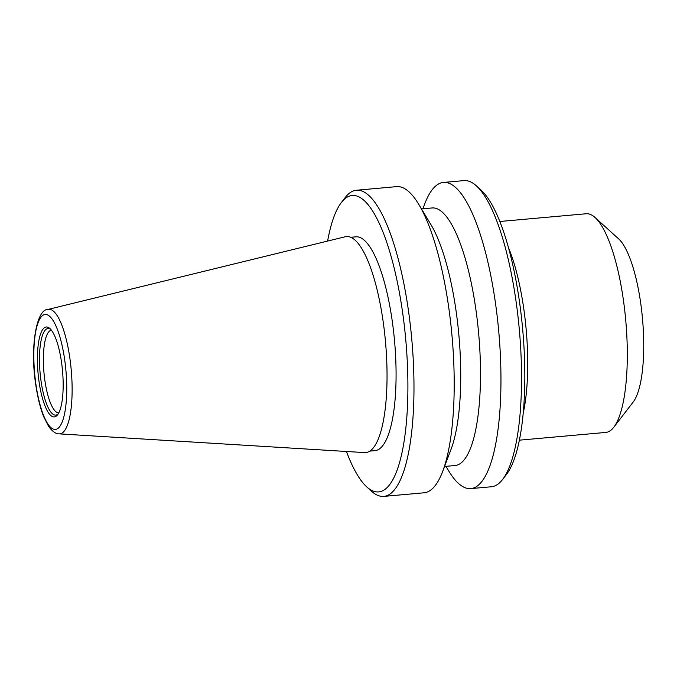 <?xml version="1.0" encoding="UTF-8"?>
<svg xmlns="http://www.w3.org/2000/svg" width="677" height="677" viewBox="0 0 677 677"><rect width="100%" height="100%" fill="white"/><g stroke="black" fill="none" stroke-linecap="round" stroke-linejoin="round"><path stroke-width="1.02" d="M519.394 440.168L605.771 432.434A109.784 29.89 -95.1 0 0 613.802 427.212A109.784 29.89 -95.1 0 0 623.094 297.939A109.784 29.89 -95.1 0 0 595.015 217.469A109.784 29.89 -95.1 0 0 586.197 213.754L499.812 221.489M613.802 427.212L633.223 401.986A85.387 23.246 -95.1 0 0 640.45 301.434A85.387 23.246 -95.1 0 0 618.617 238.846L595.015 217.469M51.418 330.215A41.475 11.289 -95.1 0 0 44.953 381.016A41.475 11.289 -95.1 0 0 58.814 412.826M62.106 366.765A41.475 11.289 -95.1 0 0 62.843 374.956M50.699 329.344A43.472 11.839 -95.1 0 0 49.98 328.92A43.472 11.839 -95.1 0 0 41.145 381.769A43.472 11.839 -95.1 0 0 57.63 414.349A43.472 11.839 -95.1 0 0 58.264 413.799M61.438 361.611A45.131 12.288 -95.1 0 0 49.895 328.523A45.131 12.288 -95.1 0 0 39.139 382.293A45.131 12.288 -95.1 0 0 57.613 414.756A45.131 12.288 -95.1 0 0 61.438 361.611M59.161 433.864L364.548 452.591A108.438 29.526 -95.1 0 0 382.886 319.722A108.438 29.526 -95.1 0 0 345.228 236.764L48.016 309.44C36.473 308.83 29.686 347.496 35.889 385.458C37.717 397.695 40.307 408.104 43.666 416.668L48.668 426.485C52.391 431.52 55.895 433.982 59.161 433.864A62.512 17.018 -95.1 0 0 69.731 357.27A62.512 17.018 -95.1 0 0 48.016 309.44M369.845 451.11L375.024 450.645A107.338 29.229 -95.1 0 0 391.966 319.138A107.338 29.229 -95.1 0 0 355.882 236.823L350.703 237.28M346.446 451.483A148.813 40.518 -95.1 0 0 366.765 486.915A148.813 40.518 -95.1 0 0 402.206 309.634A148.813 40.518 -95.1 0 0 341.31 202.592A148.813 40.518 -95.1 0 0 327.609 241.071M366.765 486.915L371.478 491.197A153.696 41.847 -95.1 0 0 383.834 496.393A153.696 41.847 -95.1 0 0 408.087 308.094A153.696 41.847 -95.1 0 0 356.424 190.237A153.696 41.847 -95.1 0 0 345.194 197.549L341.31 202.592M383.834 496.393L424.047 492.797A153.696 41.847 -95.1 0 0 442.716 471.319A153.696 41.847 -95.1 0 0 448.301 304.498A153.696 41.847 -95.1 0 0 418.826 204.454A153.696 41.847 -95.1 0 0 396.637 186.632L356.424 190.237M442.716 471.319L451.077 449.223A129.299 35.204 -95.1 0 0 455.773 308.881A129.299 35.204 -95.1 0 0 430.978 224.713L418.826 204.454M444.552 466.461L455.139 465.514A129.299 35.204 -95.1 0 0 475.542 307.113A129.299 35.204 -95.1 0 0 432.078 207.957L421.492 208.905M445.957 466.343L448.623 470.786A153.696 41.847 -95.1 0 0 470.811 488.608A153.696 41.847 -95.1 0 0 495.065 300.309A153.696 41.847 -95.1 0 0 443.401 182.451A153.696 41.847 -95.1 0 0 424.733 203.921L422.897 208.778M470.811 488.608L491.384 486.763A153.696 41.847 -95.1 0 0 502.622 479.451A153.696 41.847 -95.1 0 0 515.637 298.472A153.696 41.847 -95.1 0 0 476.329 185.803A153.696 41.847 -95.1 0 0 463.973 180.607L443.401 182.451M502.622 479.451L506.506 474.408A148.813 40.518 -95.1 0 0 519.107 299.166A148.813 40.518 -95.1 0 0 481.051 190.085L476.329 185.803M523.245 413.072A109.784 29.89 -95.1 0 0 523.499 306.859A109.784 29.89 -95.1 0 0 508.419 247.469M36.042 385.171A57.68 15.706 -95.1 0 0 58.544 427.881A57.68 15.706 -95.1 0 0 64.535 358.734A57.68 15.706 -95.1 0 0 42.025 316.015A57.68 15.706 -95.1 0 0 36.042 385.171"/></g></svg>
